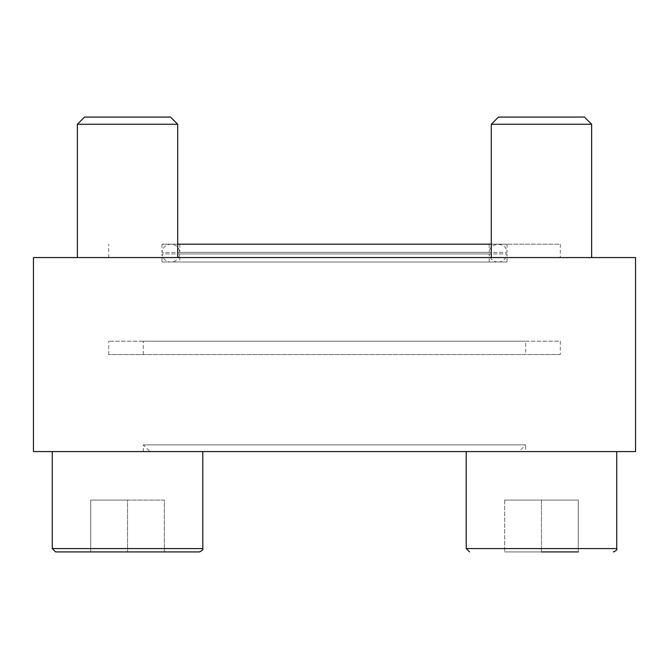 <?xml version="1.0" encoding="UTF-8"?>
<svg xmlns="http://www.w3.org/2000/svg" width="669" height="669" viewBox="0 0 669 669"><rect width="100%" height="100%" fill="white"/><g stroke="black" fill="none" stroke-linecap="round" stroke-linejoin="round"><path stroke-width="0.5" stroke-dasharray="3.35 2.51" d="M52.274 451.575L202.799 451.575L52.274 451.575L202.799 451.575L52.274 451.575L52.274 548.58L202.799 548.58L52.274 548.58L202.799 548.58L202.799 451.575M466.201 451.575L616.726 451.575L466.201 451.575L616.726 451.575L466.201 451.575L466.201 548.58L616.726 548.58L466.201 548.58L469.546 551.925M525.667 451.575L143.333 451.575L525.667 451.575L525.667 444.885L143.333 444.885L525.667 444.885L518.977 451.575L150.023 451.575L518.977 451.575M33.45 451.575L635.55 451.575L635.55 257.565L33.45 257.565L33.45 451.575M507.035 244.185L507.035 252.364C506.692 241.777 489.549 241.777 489.206 252.364L179.794 252.364C178.932 247.338 175.955 244.611 170.879 244.185C165.803 244.611 162.826 247.338 161.965 252.364L507.035 252.364L161.965 252.364L161.965 244.185L507.035 244.185L161.965 244.185M143.333 451.575L143.333 444.885L150.023 451.575M560.288 257.565L108.713 257.565L560.288 257.565L560.288 244.185L177.711 244.185M177.711 257.565L77.361 257.565L177.711 257.565L77.361 257.565L177.711 257.565L177.711 124.258L77.361 124.258L177.711 124.258L77.361 124.258L84.545 117.075L170.528 117.075L84.545 117.075L170.528 117.075L177.711 124.258M591.639 257.565L491.289 257.565L591.639 257.565L491.289 257.565L591.639 257.565L591.639 124.258L491.289 124.258L591.639 124.258L491.289 124.258L498.472 117.075L584.455 117.075L498.472 117.075L584.455 117.075L591.639 124.258M491.289 244.185L560.288 244.185M108.713 257.565L108.713 244.185M179.794 244.185L179.794 252.364L489.206 252.364L489.206 244.185L179.794 244.185L489.206 244.185M578.259 551.925L504.669 551.925L578.259 551.925L504.669 551.925L578.259 551.925L504.669 551.925L578.259 551.925L541.464 551.925L541.464 500.078L578.259 500.078L578.259 551.925L578.259 500.078L541.464 500.078L541.464 551.925L541.464 500.078L504.669 500.078L504.669 551.925L504.669 500.078L578.259 500.078L578.259 551.925L578.259 500.078L541.464 500.078L541.464 551.925M164.331 551.925L90.741 551.925L164.331 551.925L90.741 551.925L164.331 551.925L90.741 551.925L164.331 551.925L164.331 500.078L164.331 551.925L164.331 500.078L127.536 500.078L127.536 551.925L127.536 500.078L164.331 500.078L164.331 551.925M77.361 257.565L77.361 124.258M199.454 551.925L55.619 551.925M491.289 257.565L491.289 124.258M504.669 500.078L504.669 551.925L504.669 500.078L541.464 500.078L504.669 500.078M90.741 500.078L90.741 551.925L90.741 500.078L127.536 500.078L90.741 500.078L90.741 551.925L90.741 500.078L127.536 500.078L127.536 551.925L127.536 500.078L164.331 500.078L90.741 500.078M179.794 262.014L489.206 262.014L179.794 262.014L179.794 253.902L489.206 253.902L179.794 253.902C179.091 258.443 176.482 261.153 171.975 262.014L497.025 262.014L171.975 262.014M161.965 262.014L507.035 262.014L161.965 262.014L161.965 253.902L507.035 253.902L161.965 253.902C162.667 258.443 165.276 261.153 169.784 262.014L499.216 262.014L169.784 262.014M525.667 354.57L143.333 354.57L525.667 354.57L525.667 341.19L143.333 341.19L525.667 341.19M560.288 354.57L108.713 354.57L560.288 354.57L560.288 341.19L108.713 341.19L560.288 341.19M108.713 354.57L108.713 341.19M143.333 354.57L143.333 341.19M616.726 451.575L616.726 548.58L466.201 548.58M498.121 244.185L170.879 244.185L498.121 244.185M489.206 262.014L489.206 253.902C489.909 258.443 492.518 261.144 497.025 262.014M507.035 262.014L507.035 253.902C506.333 258.443 503.724 261.153 499.216 262.014"/><path stroke-width="1" d="M635.55 451.575L33.45 451.575L33.45 257.565L635.55 257.565L635.55 451.575M177.711 244.185L491.289 244.185M498.472 117.075L584.455 117.075L591.639 124.258L491.289 124.258L498.472 117.075M491.289 257.565L491.289 124.258M541.464 551.925L578.259 551.925M469.546 551.925L466.201 548.58L466.201 451.575M84.545 117.075L170.528 117.075L177.711 124.258L77.361 124.258L84.545 117.075M77.361 257.565L77.361 124.258M55.619 551.925L52.274 548.58L55.619 551.925L199.454 551.925C202.389 550.445 203.51 549.324 202.799 548.58L202.799 451.575M199.454 551.925C202.389 550.445 203.51 549.324 202.799 548.58L52.274 548.58L52.274 451.575M466.201 548.58L616.726 548.58C617.328 549.667 616.208 550.779 613.381 551.925C616.208 550.779 617.328 549.667 616.726 548.58L616.726 451.575M591.639 257.565L591.639 124.258M177.711 257.565L177.711 124.258"/></g></svg>
